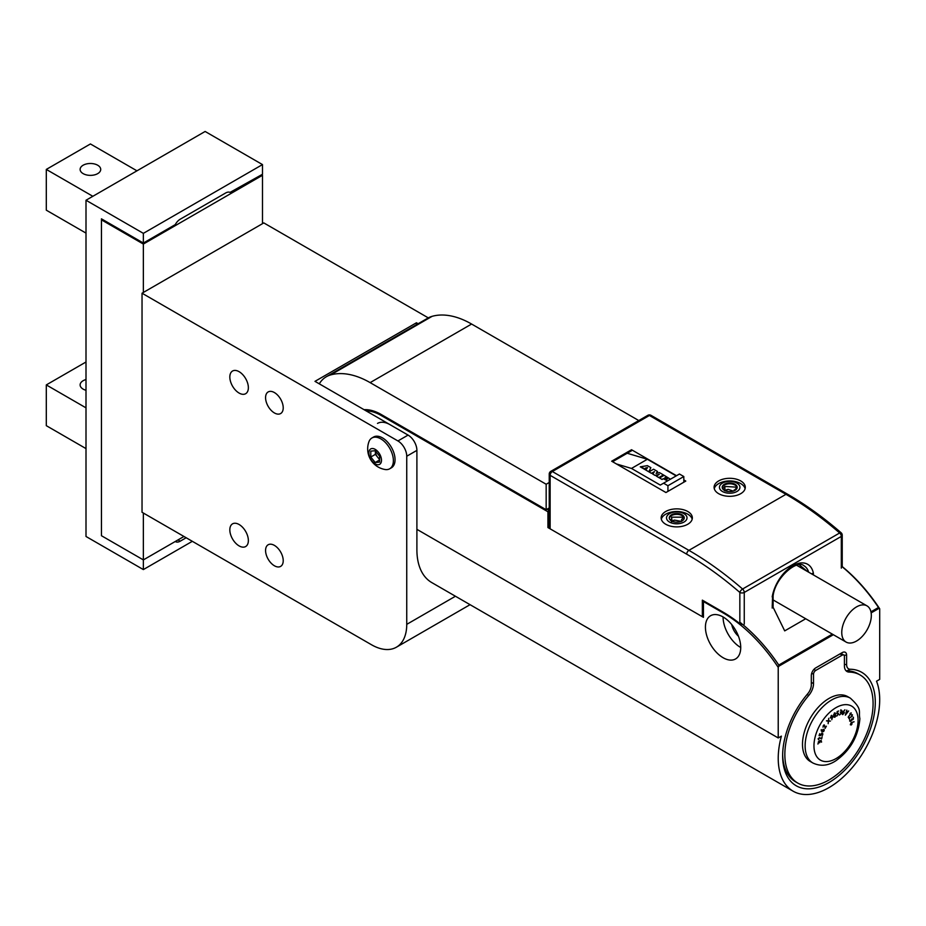 <?xml version="1.0" encoding="UTF-8"?>
<svg xmlns="http://www.w3.org/2000/svg" width="926" height="926" viewBox="0 0 926 926"><rect width="100%" height="100%" fill="white"/><g stroke="black" fill="none" stroke-linecap="round" stroke-linejoin="round"><path stroke-width="1.39" d="M416.457 324.702L416.457 322.769L314.979 381.35L408.077 435.093A12.478 7.2 60 0 1 416.897 450.372L416.897 549.72A71.753 41.427 120 0 0 431.759 582.57L793.084 791.174A71.753 41.427 120 0 0 856.353 762.538A71.753 41.427 120 0 0 876.528 681.2L879.7 679.371L879.7 608.787L879.144 608.278L871.146 612.908M416.897 450.372L406.745 456.24A12.478 7.2 -120 0 0 397.925 440.95L408.077 435.093M406.745 456.24L406.745 624.356L455.442 596.24M470.061 604.678L396.409 647.205A49.911 28.822 -120 0 1 371.453 644.727L142.037 512.275L142.037 293.218L397.925 440.95M183.95 536.478L143.356 559.906L143.356 513.039M177.989 539.916L180.2 541.189A9.364 5.406 120 0 1 175.523 541.652A9.364 5.406 120 0 1 175.269 541.49L143.356 559.906L101.443 535.714L101.443 219.856L102.335 219.346M261.595 174.771L262.486 175.28L143.356 244.059L101.443 219.856M428.287 317.873L263.806 222.911L143.356 292.454L143.356 244.059M262.486 223.675L262.486 175.28M416.457 322.769L418.135 323.73M143.356 292.454L142.037 293.218M274.397 545.391A12.478 7.2 60 0 1 282.546 556.387A12.478 7.2 60 0 1 280.636 566.388A12.478 7.2 60 0 1 268.158 559.177A12.478 7.2 60 0 1 268.158 544.766A12.478 7.2 60 0 1 274.397 545.391M274.397 392.555A12.478 7.2 60 0 1 282.546 403.551A12.478 7.2 60 0 1 280.636 413.552A12.478 7.2 60 0 1 268.158 406.352A12.478 7.2 60 0 1 268.158 391.941A12.478 7.2 60 0 1 274.397 392.555M239.093 524.498A13.103 7.57 60 0 1 247.659 536.05A13.103 7.57 60 0 1 245.645 546.548A13.103 7.57 60 0 1 232.542 538.978A13.103 7.57 60 0 1 232.542 523.85A13.103 7.57 60 0 1 239.093 524.498M239.093 371.673A13.103 7.57 60 0 1 247.659 383.214A13.103 7.57 60 0 1 245.645 393.712A13.103 7.57 60 0 1 232.542 386.154A13.103 7.57 60 0 1 232.542 371.025A13.103 7.57 60 0 1 239.093 371.673M396.409 647.205A49.911 28.822 -120 0 0 406.745 624.356M841.78 633.407A20.904 12.073 -60 0 1 850.508 611.855A20.904 12.073 -60 0 1 866.991 605.859A20.904 12.073 -60 0 1 866.991 630.004A20.904 12.073 -60 0 1 846.086 642.065A20.904 12.073 -60 0 1 841.78 633.407M772.191 605.407L784.704 630.884L805.713 618.753M739.839 622.191A124.79 72.043 60 0 1 778.778 665.053L832.335 634.125M870.949 611.831L878.485 607.479A124.79 72.043 -120 0 0 841.317 566.041M549.222 509.995L547.926 511.765L381.165 415.485A48.661 28.093 -120 0 0 365.978 410.797M319.285 383.827A54.9 31.704 60 0 1 326.357 376.72A54.9 31.704 60 0 1 330.64 374.914A93.584 54.032 60 0 1 370.134 382.623L546.166 484.252L546.166 509.728L549.222 507.957M547.046 509.219L548.805 510.238M842.232 566.596A123.54 71.325 60 0 1 879.7 608.787M833.354 634.715L778.778 666.234L778.222 667.368A123.54 71.325 -120 0 0 723.079 612.885L703.447 601.553L703.447 617.341L547.926 527.554L547.926 511.765M416.897 529.336L778.222 737.953L781.394 736.124A71.753 41.427 120 0 0 793.084 791.174M778.222 667.368L778.222 737.953M705.427 627.145A24.956 14.411 60 0 1 710.601 615.721A24.956 14.411 60 0 1 735.557 630.131A24.956 14.411 60 0 1 735.557 658.953A24.956 14.411 60 0 1 716.33 652.263A24.956 14.411 60 0 1 705.427 627.145M377.507 423.413A24.956 14.411 60 0 1 389.985 424.652L394.395 427.199M738.45 636.208A13.103 7.57 60 0 1 731.748 624.587M782.655 754.482A62.389 36.021 120 0 0 795.561 781.799L797.772 783.072A62.389 36.021 120 0 1 808.745 695.438A12.478 7.2 120 0 0 813.526 683.62L813.526 674.278A3.125 1.806 -60 0 1 815.725 670.447L842.197 655.168A3.125 1.806 -60 0 1 843.76 655.018A3.125 1.806 -60 0 1 844.408 656.441L844.408 665.794A12.478 7.2 120 0 0 846.989 671.5A12.478 7.2 120 0 0 849.188 672.091L846.977 670.818L850.195 669.243A9.364 5.406 120 0 1 846.607 664.521L846.607 655.168A6.239 3.6 -60 0 0 842.197 652.622L815.725 667.901A6.239 3.6 -60 0 0 811.315 675.552L811.315 684.893A9.364 5.406 120 0 1 807.727 693.759A65.514 37.827 120 0 0 782.644 755.778A65.514 37.827 120 0 0 821.64 786.081A65.514 37.827 120 0 0 872.975 720.324A65.514 37.827 120 0 0 850.195 669.243M797.772 783.072A62.389 36.021 120 0 0 860.161 747.05A62.389 36.021 120 0 0 860.161 675.008A62.389 36.021 120 0 0 849.188 672.091M850.334 698.146L847.684 696.618A37.434 21.611 120 0 0 810.25 718.229A37.434 21.611 120 0 0 810.25 761.461L812.889 762.989A37.434 21.611 -60 0 1 805.134 745.847A37.434 21.611 -60 0 1 821.478 708.17A37.434 21.611 -60 0 1 850.334 698.146C863.067 709.756 858.147 711.168 859.895 718.669C858.333 736.402 850.288 750.454 835.75 760.836C828.041 765.848 820.424 766.566 812.889 762.989M845.982 670.69A12.478 7.2 120 0 0 846.977 670.818A62.389 36.021 120 0 1 857.951 673.734L860.161 675.008M815.713 667.912L839.998 653.895A3.125 1.806 -60 0 1 841.549 653.744L843.76 655.018M842.197 655.168L839.998 653.895L842.197 652.622M703.447 600.789L703.447 601.553M778.778 665.053L778.778 666.234M878.485 607.479L879.144 608.278M723.079 616.959L723.079 616.959A24.956 14.411 60 0 0 740.731 647.529M546.166 509.728L381.165 414.466A49.911 28.822 -120 0 0 364.068 409.686M326.357 376.72L427.824 318.139A54.9 31.704 60 0 1 432.106 316.333A93.584 54.032 60 0 1 471.6 324.042L638.778 420.554M546.166 484.252L549.222 482.492M549.222 526.813L547.926 527.554M821.258 729.607L821.952 731.204L823.075 729.457L824.152 729.584L824.14 730.753L823.318 731.679L821.848 731.528L821.258 729.607M821.212 730.695L821.952 731.204M822.901 731.413L821.246 730.857M819.059 735.614L819.742 733.681L819.325 735.429L820.552 735.325L821.663 733.346L822.901 733.867L822.404 735.441L822.207 733.508L820.598 735.591L819.059 735.614M822.809 734.318L821.767 733.253M831.12 715.821L832.023 715.578L832.567 717.013L831.803 719.71L832.358 717.268L830.796 718.044L830.506 717.349L832.023 715.578M831.455 717.8L830.796 718.044M837.15 711.573L838.632 711.006L837.289 711.805L837.162 713.367L838.597 713.819L836.78 716.064L838.343 714.224L837.81 713.367L836.896 713.691L837.15 711.573M838.377 713.749L837.521 713.194M844.906 709.802L843.227 711.805L844.315 712.349L842.787 714.64L843.019 711.816L844.871 709.825M843.887 711.839L843.76 712.719M853.425 717.21L853.286 719.247L850.045 721.215L849.871 720.197L850.739 721.215L851.862 718.923L852.927 719.375L853.367 717.175M850.705 720.937L850.045 721.215M849.906 720.833L850.739 721.215M851.272 712.962L848.17 717.187L850.844 713.321L849.987 713.425L851.191 712.916M854.073 721.771L851.376 722.731L851.399 723.935L852.082 723.808L851.33 724.954L850.323 724.769L851.191 722.523L854.073 721.771M851.955 715.786L852.047 714.64L852.07 716.516L849.061 718.032L849.57 719.328L848.748 718.078L851.966 716.342L852.29 715.138L851.48 714.907L852.487 714.895L851.619 714.791M852.244 715.069L851.434 715.115M846.827 710.115L846.665 712.545L848.656 710.948L845.345 715.173L846.734 710.149M840.565 710.242L841.954 710.601L841.479 712.985L839.488 715.022L841.178 713.483L840.368 712.349L841.722 711.029L840.565 710.242M841.294 712.951L840.577 712.129M841.722 711.029L840.958 709.802M835.136 712.962L835.657 716.064L834.882 717.256L833.921 717.083L833.689 714.583L835.148 712.974M834.592 717.094L833.921 717.083M826.571 720.764L828.365 720.833L828.77 718.31L828.596 720.845L830.414 721.088L828.562 721.157L828.145 723.692L828.342 721.134L826.501 720.914L828.342 721.134M818.341 738.983L819.371 737.582L821.628 738.531L822.114 736.726L821.686 738.867L819.325 737.848L818.457 739.7M818.364 738.902L818.839 739.851M823.145 725.857L824.406 725.104L825.274 727.94L826.374 726.192L825.147 728.38L824.429 725.567L823.307 725.915L823.017 727.199L823.283 725.972M817.924 744.053L818.515 741.819L821.119 740.395L821.536 742.166L820.702 740.835L819.603 742.779L818.862 741.853L817.924 744.053M821.397 741.124L820.714 740.534M819.394 741.9L818.63 741.726M848.748 718.02L849.64 719.132M851.098 714.872L852.024 714.941M850.311 721.192L849.605 720.96M851.631 718.981L852.221 719.525M842.371 713.564L842.892 714.34L844.199 712.974M843.343 713.715L842.336 714.386M844.026 712.927L842.996 711.862M842.417 713.414L842.266 714.027M842.949 712.001L842.591 713.518M844.095 712.522L843.111 712.106M840.843 711.851L841.039 712.731M840.854 712.696L840.495 712.082L840.854 712.696M841.283 710.774L841.051 710.08M837.451 712.765L838.134 713.113M834.905 712.835L835.495 713.495M835.055 713.24L834.939 713.923M833.863 716.585L834.847 716.979L835.657 715.335M834.442 717.002L833.481 716.828M834.245 714.86L833.666 715.891M834.916 713.275L834.28 713.055M835.24 713.68L834.534 713.414L834.037 714.814L835.24 713.68M834.152 714.918L834.87 715.011L834.488 717.106M834.465 713.17L835.159 713.414M831.583 715.323L832.231 715.902M831.212 717.662L830.356 717.789M830.541 717.557L831.154 717.453M832.034 716.099L831.189 716.018L830.981 717.812L832.312 717.048L832.034 716.099M831.004 717.824L831.594 717.708M831.016 715.925L831.872 715.844M829.789 721.041L828.562 721.157M821.154 738.612L819.603 737.825M818.098 738.751L818.596 739.365M821.975 732.952L822.45 733.612M822.207 733.936L821.964 733.265L822.207 733.936M823.966 724.85L824.684 725.544M823.712 729.329L823.7 730.498M821.987 731.146L823.816 730.938L823.874 729.804L822.948 729.422M823.04 729.468L822.161 731.251M823.874 729.804L823.191 729.468M819.869 740.8L819.753 741.992M818.422 741.599L819.174 741.772M381.489 460.245A8.89 5.128 -120 0 0 372.055 448.52A8.89 5.128 -120 0 0 372.055 461.09A8.89 5.128 -120 0 0 381.489 460.245M379.614 456.229L379.614 462.109L375.204 462.502L370.794 457.016L370.794 451.124L375.204 450.73L379.614 456.229M393.376 460.639A17.779 10.267 -120 0 0 385.621 442.744A17.779 10.267 -120 0 0 371.916 437.986A17.779 10.267 -120 0 0 368.918 441.783A20.916 20.916 0 0 0 384.915 469.482A17.779 10.267 -120 0 0 389.696 468.787A17.779 10.267 -120 0 0 393.376 460.639M389.696 468.787L391.374 467.815A17.779 10.267 -120 0 0 395.055 459.678A17.779 10.267 -120 0 0 387.3 441.783A17.779 10.267 -120 0 0 373.595 437.014L371.916 437.986M379.614 459.956L375.204 462.502M379.614 459.632L375.377 454.365L370.794 457.016M375.377 454.365L375.377 450.95A6.239 3.6 -120 0 0 375.377 451.425A6.239 3.6 -120 0 0 377.588 457.108A6.239 3.6 -120 0 0 379.614 458.96M742.791 624.575L739.839 623.661A124.79 72.043 -120 0 0 723.079 612.121L702.348 600.152L702.348 616.704L703.447 616.068M702.348 616.704L550.137 528.827A3.125 1.806 180 0 1 549.222 527.554L549.222 474.066A3.125 1.806 -0 0 0 550.137 475.339L550.137 528.827M676.512 475.709L631.532 449.735L611.681 461.206L665.944 492.528L685.796 481.069L683.816 479.923M740.731 480.941A15.603 9.005 -0 0 0 723.727 478.985A15.603 9.005 -0 0 0 714.096 487.308A15.603 9.005 -0 0 0 729.7 496.313A15.603 9.005 -0 0 0 745.291 487.308A15.603 9.005 -0 0 0 740.731 480.941M687.787 511.511A15.603 9.005 -0 0 0 670.783 509.555A15.603 9.005 -0 0 0 661.152 517.877A15.603 9.005 -0 0 0 676.756 526.882A15.603 9.005 -0 0 0 692.347 517.877A15.603 9.005 -0 0 0 687.787 511.511M739.839 623.661L739.839 592.443C722.396 577.315 704.674 564.559 686.698 554.176L550.137 475.339A3.125 1.806 -60 0 1 552.336 471.519L688.898 550.357C707.07 560.843 724.965 573.726 742.583 589.017L839.65 532.982C822.022 517.692 804.127 504.809 785.966 494.322L688.898 550.357A3.125 1.806 120 0 0 686.698 554.176M631.532 449.735L631.532 450.754L612.561 461.715M807.356 571.435L799.242 564.767M772.191 608.058L772.62 594.943M808.653 572.187A26.646 15.383 120 0 0 803.907 565.717C797.332 559.316 775.282 577.211 773.094 595.974L773.106 595.835M772.191 596.923A29.771 17.189 -60 0 1 792.783 565.763A29.771 17.189 -60 0 1 813.375 573.136L811.5 573.831M729.815 491.637L732.42 491.336M734.202 490.768L736.992 487.122A7.489 4.317 0 0 1 737.154 487.713M736.969 487.18L724.815 486.439L722.755 488.94M724.827 490.838L728.311 489.379L733.265 491.116M723.507 489.75L726.69 491.266M725.417 490.375A5.764 3.322 180 0 1 728.311 489.379M736.969 487.064A7.489 4.317 0 0 0 729.132 483.789A7.489 4.317 0 0 0 722.245 487.713M731.505 491.509A7.489 4.317 0 0 0 737.189 487.308A7.489 4.317 0 0 0 729.7 482.99A7.489 4.317 0 0 0 722.211 487.308A7.489 4.317 0 0 0 731.505 491.509M732.165 493.049A10.244 5.915 0 0 0 737.073 483.21A10.244 5.915 0 0 0 719.849 485.675A10.244 5.915 0 0 0 732.165 493.049M714.27 488.65A15.603 9.005 180 0 1 722.373 482.029A24.956 24.956 0 0 1 737.015 482.029A15.603 9.005 180 0 1 745.117 488.65M677.809 522.16L680.529 521.604M681.964 520.979L681.594 519.613L683.677 517.032A7.489 4.317 -0 0 1 684.21 518.271M683.643 517.159L671.431 517.183L671.813 518.606L670.274 520.042M671.454 521.87L674.498 520.111L681.663 521.442M671.443 520.921L674.579 522.009M672.276 521.083A5.764 3.322 180 0 1 674.498 520.111M683.643 516.974A7.489 4.317 -0 0 0 675.598 514.405A7.489 4.317 -0 0 0 669.301 518.271M679.684 521.859A7.489 4.317 -0 0 0 684.245 517.877A7.489 4.317 -0 0 0 676.756 513.548A7.489 4.317 -0 0 0 669.267 517.877A7.489 4.317 -0 0 0 679.684 521.859M680.772 523.317A10.244 5.915 -0 0 0 682.913 513.143A10.244 5.915 -0 0 0 666.581 517.159A10.244 5.915 -0 0 0 680.772 523.317M661.326 519.208A15.603 9.005 180 0 1 669.44 512.599A24.956 24.956 0 0 1 684.071 512.599A15.603 9.005 180 0 1 692.185 519.208M669.44 512.599A15.603 9.005 180 0 1 670.644 512.263M667.935 491.382L667.935 485.71L663.56 483.187L660.296 485.074L631.486 468.44L616.438 463.949M676.177 475.895L647.367 459.261L627.203 453.254M683.816 482.214L683.816 476.531L679.441 474.019L663.56 483.187M631.486 468.44L647.367 459.261M643.871 468.394L640.271 466.831L647.401 465.651L650.862 467.653L648.825 471.774L640.271 466.831M650.862 467.653L648.825 471.82L645.943 470.107M659.15 474.482L655.087 475.432L652.737 474.089L654.45 471.6L651.487 473.313L648.964 471.855L653.559 469.204L657.541 471.508L656.129 473.429L659.462 472.607L663.444 474.911L658.861 477.561L656.337 476.103L659.3 474.401L655.087 475.385L652.737 474.031M654.393 471.681L651.487 473.36L648.964 471.855M657.541 471.508L656.175 473.417M663.444 474.911L658.861 477.619L656.337 476.103M667.588 480.86L663.421 478.707L662.078 479.471L659.543 477.966L664.139 475.316L670.436 479.217M683.816 476.531L667.935 485.71M646.198 469.69L643.871 468.348M665.551 479.934L663.421 478.707M665.551 479.876L667.646 480.825M662.078 479.471L659.543 477.966M663.421 478.649L662.078 479.425M645.561 467.989L647.494 467.584L646.799 468.706L645.561 467.989M666.824 479.136L664.706 477.909L665.389 477.515L667.507 478.742L666.824 479.136M645.63 468.024L647.459 467.642M664.752 477.943L665.389 477.515M665.389 477.573L667.507 478.8M230.053 192.388L262.486 174.262L262.486 164.585L205.132 131.469L86.002 200.248L86.002 536.478L143.356 569.583L192.33 541.316M262.486 164.585L143.356 233.352L143.356 243.04L175.269 224.613A9.364 5.406 120 0 1 180.2 219.219L225.643 192.99A9.364 5.406 120 0 1 230.319 192.527A9.364 5.406 120 0 1 230.574 192.689M143.356 243.04L101.443 218.837L101.443 535.714L143.356 559.906L143.356 569.583M143.356 233.352L86.002 200.248M180.2 541.189L186.161 537.751M86.002 448.601L46.3 425.671L46.3 384.915L86.002 407.845M86.002 361.997L46.3 384.915M86.002 390.286A10.29 5.938 180 0 1 80.122 384.915A10.29 5.938 180 0 1 83.143 380.713A10.29 5.938 180 0 1 86.002 379.544M83.143 173.625A10.29 5.938 0 0 0 94.359 174.921A10.29 5.938 0 0 0 100.714 169.423A10.29 5.938 0 0 0 90.424 163.485A10.29 5.938 0 0 0 80.122 169.423A10.29 5.938 0 0 0 83.143 173.625M136.967 170.824L90.424 143.958L46.3 169.423L46.3 210.179L86.002 233.109M92.843 196.3L46.3 169.423M381.605 414.721L381.165 415.485M844.408 664.521L846.607 664.521M843.968 655.168L846.607 655.168M815.725 670.447L813.908 669.405M813.526 674.278L811.708 673.225M813.526 683.62L811.315 682.346M808.745 695.438L807.113 694.488M330.64 374.914L432.106 316.333M370.134 382.623L471.6 324.042M813.966 745.847A31.195 18.011 120 0 0 847.047 748.81A31.195 18.011 120 0 0 847.047 704.686A31.195 18.011 120 0 0 813.966 745.847M813.375 573.136L813.375 574.919M841.317 568.147L841.317 536.409L744.261 592.443L744.261 624.182M550.785 471.369L647.841 415.323A3.125 1.806 60 0 1 649.404 415.485A3.125 1.806 120 0 1 650.966 415.323L787.517 494.171A3.125 1.806 120 0 0 785.966 494.322L649.404 415.485L552.336 471.519A3.125 1.806 60 0 0 550.785 471.369A3.125 3.125 0 0 0 549.222 474.066M739.839 592.443A3.125 1.806 -0 0 0 744.261 592.443A3.125 1.806 60 0 0 742.583 589.017A3.125 1.308 130.9 0 0 739.839 592.443M842.232 535.135A3.125 3.125 0 0 0 841.155 532.786A3.125 1.308 -49.1 0 0 839.65 532.982A3.125 1.806 60 0 1 841.317 536.409A3.125 1.806 0 0 0 842.232 535.135L842.232 566.712M773.106 599.932L846.086 642.065M796.626 565.242L866.991 605.859M650.966 415.323A3.125 3.125 0 0 0 647.841 415.323M787.517 494.171C805.689 504.658 823.573 517.53 841.155 532.786M773.106 595.904L773.106 606.588M734.156 490.004L734.156 490.78M724.815 487.643L724.815 490.143M724.873 487.25L724.873 490.167M681.594 519.613L681.594 521.176M671.431 519.312L671.431 520.921M671.813 518.606L671.813 520.991"/></g></svg>
